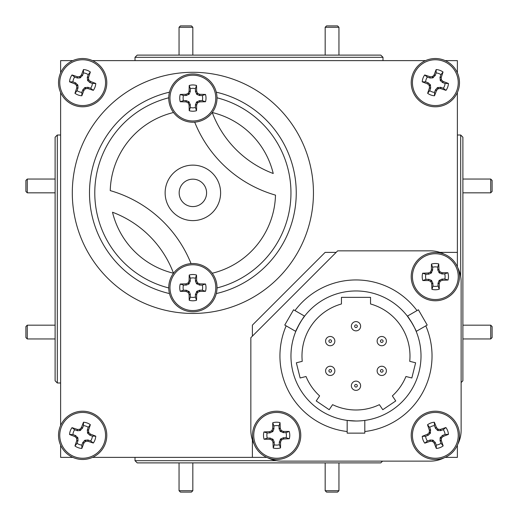 <?xml version="1.0" encoding="UTF-8"?>
<svg xmlns="http://www.w3.org/2000/svg" width="518" height="518" viewBox="0 0 518 518"><rect width="100%" height="100%" fill="white"/><g stroke="black" fill="none" stroke-linecap="round" stroke-linejoin="round"><path stroke-width="0.78" d="M325.174 27.279L326.554 25.9L337.574 25.9L338.947 27.279L325.174 27.279L325.174 55.109M179.053 27.279L180.426 25.9L191.446 25.9L192.826 27.279L179.053 27.279L179.053 55.109M490.721 179.053L492.1 180.426L492.1 191.446L490.721 192.826L490.721 179.053L462.891 179.053M338.947 490.721L337.574 492.1L326.554 492.1L325.174 490.721L338.947 490.721L338.947 462.891M27.279 338.947L25.9 337.574L25.9 326.554L27.279 325.174L27.279 338.947L55.109 338.947M490.721 325.174L492.1 326.554L492.1 337.574L490.721 338.947L490.721 325.174L462.891 325.174M192.826 490.721L191.446 492.1L180.426 492.1L179.053 490.721L192.826 490.721L192.826 462.891M27.279 192.826L25.9 191.446L25.9 180.426L27.279 179.053L27.279 192.826L55.109 192.826M192.871 311.791A24.139 24.139 0 0 0 217.01 287.658A24.139 24.139 0 0 0 192.871 263.52A24.139 24.139 0 0 0 168.739 287.658A24.139 24.139 0 0 0 192.871 311.791M192.871 310.56A22.902 22.902 0 0 0 215.779 287.658A22.902 22.902 0 0 0 192.871 264.75A22.902 22.902 0 0 0 169.969 287.658A22.902 22.902 0 0 0 192.871 310.56M190.326 294.438L189.089 294.684A37.438 3.263 90 0 0 189.225 300.278A13.138 13.138 0 0 0 196.523 300.278A37.438 3.263 -90 0 0 196.652 294.684L195.416 294.438L196.905 291.278L199.65 290.203L202.292 290.203A9.758 9.758 0 0 0 202.292 285.107L205.497 284.006A37.438 3.263 180 0 0 199.896 283.87L199.65 285.107L196.49 283.618L195.474 281.17L195.416 278.231A9.758 9.758 0 0 0 190.326 278.231L190.268 281.17L188.837 284.039L186.389 285.049L183.45 285.107A9.758 9.758 0 0 0 183.45 290.203L186.389 290.261L189.251 291.692L190.268 294.14L190.326 297.079A9.758 9.758 0 0 0 195.416 297.079L196.523 300.278M189.089 294.684L190.268 294.14M189.251 291.692L188.293 292.651A37.335 3.257 67.5 0 0 189.025 294.386M188.293 292.651L187.872 292.236L188.837 291.278M186.389 290.261L186.137 291.498A37.335 3.257 22.5 0 0 187.872 292.236M186.137 291.498L186.091 290.203M186.091 285.107L185.845 283.87A37.438 3.263 180 0 0 180.251 284.006A13.138 13.138 0 0 0 180.251 291.304A37.438 3.263 0 0 0 185.845 291.44M185.845 283.87L186.389 285.049M188.837 284.039L187.872 283.074A37.335 3.257 157.5 0 0 186.137 283.812M187.872 283.074L188.293 282.66L189.251 283.618M190.268 281.17L189.025 280.924A37.335 3.257 112.5 0 0 188.293 282.66M189.025 280.924L190.326 280.873M195.416 280.873L196.652 280.626A37.438 3.263 -90 0 0 196.523 275.032A13.138 13.138 0 0 0 189.225 275.032A37.438 3.263 90 0 0 189.089 280.626M199.65 290.203L199.896 291.44A37.438 3.263 0 0 0 205.497 291.304A13.138 13.138 0 0 0 205.497 284.006M190.326 107.511A9.758 9.758 0 0 0 195.416 107.511L196.523 110.71A37.438 3.263 -90 0 0 196.652 105.115L195.416 104.869L196.49 102.124L199.359 100.693L202.292 100.634L205.497 101.742A13.138 13.138 0 0 0 205.497 94.438A37.438 3.263 180 0 0 199.896 94.308L199.65 95.545L196.905 94.47L195.474 91.602L195.416 88.669L196.523 85.47A13.138 13.138 0 0 0 189.225 85.47A37.438 3.263 90 0 0 189.089 91.064L190.326 91.31L189.251 94.056L186.389 95.487L183.45 95.545L180.251 94.438A13.138 13.138 0 0 0 180.251 101.742A37.438 3.263 0 0 0 185.845 101.871L186.091 100.634L188.837 101.709L190.268 104.578L190.326 107.511L189.225 110.71A13.138 13.138 0 0 0 196.523 110.71M202.292 100.634A9.758 9.758 0 0 0 202.292 95.545L205.497 94.438M192.871 75.188A22.902 22.902 0 0 0 169.969 98.09A22.902 22.902 0 0 0 192.871 120.992A22.902 22.902 0 0 0 215.779 98.09A22.902 22.902 0 0 0 192.871 75.188M190.326 104.869L189.089 105.115A37.438 3.263 90 0 0 189.225 110.71M189.089 105.115L190.268 104.578M189.251 102.124L188.293 103.088A37.335 3.257 67.5 0 0 189.025 104.824M188.293 103.088L187.872 102.674L188.837 101.709M186.389 100.693L186.137 101.936A37.335 3.257 22.5 0 0 187.872 102.674M186.091 95.545L185.845 94.308A37.438 3.263 180 0 0 180.251 94.438M185.845 94.308L186.389 95.487M188.837 94.47L187.872 93.505A37.335 3.257 157.5 0 0 186.137 94.244M187.872 93.505L188.293 93.091L189.251 94.056M190.268 91.602L189.025 91.356A37.335 3.257 112.5 0 0 188.293 93.091M217.01 98.09A24.139 24.139 0 0 0 192.871 73.951A24.139 24.139 0 0 0 168.739 98.09A24.139 24.139 0 0 0 192.871 122.229A24.139 24.139 0 0 0 217.01 98.09M277.111 459.472A24.139 24.139 0 0 0 300.764 434.867A24.139 24.139 0 0 0 276.159 411.208A24.139 24.139 0 0 0 252.499 435.813A24.139 24.139 0 0 0 277.111 459.472M277.085 458.242A22.902 22.902 0 0 0 299.534 434.893A22.902 22.902 0 0 0 276.185 412.438A22.902 22.902 0 0 0 253.736 435.787A22.902 22.902 0 0 0 277.085 458.242M274.223 442.171L272.992 442.437A37.438 3.263 88.9 0 0 273.232 448.031A13.138 13.138 0 0 0 280.529 447.889A37.438 3.263 -91.1 0 0 280.555 442.294L279.312 442.068L280.743 438.882L283.463 437.755L286.104 437.704A9.758 9.758 0 0 0 286.007 432.608L289.18 431.442A37.438 3.263 178.9 0 0 283.586 431.423L283.365 432.659L280.173 431.235L279.111 428.807L278.995 425.867A9.758 9.758 0 0 0 273.905 425.971L273.905 428.904L272.934 431.377L270.098 432.867L267.165 432.977A9.758 9.758 0 0 0 267.262 438.073L270.202 438.073L273.096 439.445L274.158 441.873L274.275 444.813A9.758 9.758 0 0 0 279.364 444.709L280.529 447.889M272.992 442.437L274.158 441.873M273.096 439.445L272.151 440.43A37.335 3.257 66.4 0 0 272.921 442.145M272.151 440.43L271.73 440.022L272.669 439.037M270.202 438.073L269.975 439.316A37.335 3.257 21.4 0 0 271.73 440.022M269.975 439.316L269.904 438.021M269.807 432.925L269.535 431.695A37.438 3.263 178.9 0 0 263.94 431.941A13.138 13.138 0 0 0 264.089 439.238A37.438 3.263 -1.1 0 0 269.684 439.258M269.535 431.695L270.098 432.867M272.526 431.798L271.549 430.859A37.335 3.257 156.4 0 0 269.826 431.63M271.549 430.859L271.956 430.432L272.934 431.377M273.905 428.904L272.656 428.684A37.335 3.257 111.4 0 0 271.956 430.432M272.656 428.684L273.957 428.613M279.047 428.509L280.277 428.244A37.438 3.263 -91.1 0 0 280.037 422.649A13.138 13.138 0 0 0 272.74 422.792A37.438 3.263 88.9 0 0 272.714 428.392M283.463 437.755L283.734 438.986A37.438 3.263 -1.1 0 0 289.322 438.74A13.138 13.138 0 0 0 289.18 431.442M441.012 443.285L443.162 445.894A37.438 3.263 -110.4 0 0 441.336 440.604L440.093 440.805L440.138 437.859L442.327 435.521L445.059 434.44L448.446 434.356A13.138 13.138 0 0 0 445.894 427.518A37.438 3.263 159.6 0 0 440.604 429.344L440.805 430.587L437.859 430.542L435.521 428.354L434.44 425.621L434.356 422.241A13.138 13.138 0 0 0 427.518 424.786A37.438 3.263 69.6 0 0 429.344 430.076L430.587 429.875L430.296 433.352L428.095 435.321L425.621 436.24A9.758 9.758 0 0 0 427.395 441.012L430.167 440.041L432.821 440.138L435.159 442.327L436.24 445.059A9.758 9.758 0 0 0 441.012 443.285L440.093 440.805M435.321 442.586L434.246 443.246A37.438 3.263 69.6 0 0 436.324 448.446A13.138 13.138 0 0 0 443.162 445.894M445.059 434.44A9.758 9.758 0 0 0 443.285 429.668L445.894 427.518M457.964 426.923A24.139 24.139 0 0 0 426.923 412.716A24.139 24.139 0 0 0 412.716 443.758A24.139 24.139 0 0 0 443.758 457.964A24.139 24.139 0 0 0 457.964 426.923M443.33 456.805A22.902 22.902 0 0 0 456.805 427.35A22.902 22.902 0 0 0 427.35 413.876A22.902 22.902 0 0 0 413.876 443.33A22.902 22.902 0 0 0 443.33 456.805M434.246 443.246L435.159 442.327M433.352 440.384L432.789 441.621A37.335 3.257 47.1 0 0 434.084 442.994M432.789 441.621L432.252 441.375L432.821 440.138M430.167 440.041L430.374 441.291A37.335 3.257 2.1 0 0 432.252 441.375M430.374 441.291L429.875 440.093M428.095 435.321L427.434 434.246A37.438 3.263 159.6 0 0 422.241 436.324A13.138 13.138 0 0 0 424.786 443.162A37.438 3.263 -20.4 0 0 430.076 441.336M427.434 434.246L428.354 435.159M430.296 433.352L429.059 432.789A37.335 3.257 137.1 0 0 427.687 434.084M429.059 432.789L429.305 432.252L430.542 432.821M430.639 430.167L429.39 430.374A37.335 3.257 92.1 0 0 429.305 432.252M81.87 92.385L81.831 95.772A37.438 3.263 -70.3 0 0 83.845 90.553L82.763 89.899L84.706 87.678L87.885 87.302L90.669 88.241L93.305 90.359A13.138 13.138 0 0 0 95.772 83.489A37.438 3.263 -160.3 0 0 90.553 81.475L89.899 82.556L87.678 80.614L87.302 77.435L88.241 74.65L90.359 72.015A13.138 13.138 0 0 0 83.489 69.548A37.438 3.263 109.7 0 0 81.475 74.767L82.556 75.421L80.083 77.888L77.435 78.017L74.65 77.078A9.758 9.758 0 0 0 72.928 81.87L75.673 82.919L77.888 85.237L78.017 87.885L77.078 90.669A9.758 9.758 0 0 0 81.87 92.385L82.763 89.899M77.972 88.183L76.729 87.995A37.438 3.263 109.7 0 0 74.961 93.305A13.138 13.138 0 0 0 81.831 95.772M90.669 88.241A9.758 9.758 0 0 0 92.385 83.45L95.772 83.489M105.374 90.812A24.139 24.139 0 0 0 90.812 59.939A24.139 24.139 0 0 0 59.939 74.508A24.139 24.139 0 0 0 74.508 105.374A24.139 24.139 0 0 0 105.374 90.812M74.922 104.215A22.902 22.902 0 0 0 104.215 90.397A22.902 22.902 0 0 0 90.397 61.105A22.902 22.902 0 0 0 61.105 74.922A22.902 22.902 0 0 0 74.922 104.215M76.729 87.995L78.017 87.885M77.888 85.237L76.658 85.813A37.335 3.257 87.2 0 0 76.768 87.697M76.658 85.813L76.405 85.282L77.635 84.706M75.673 82.919L75.026 84.007A37.335 3.257 42.2 0 0 76.405 85.282M75.026 84.007L75.421 82.763M77.137 77.972L77.324 76.729A37.438 3.263 -160.3 0 0 72.015 74.961A13.138 13.138 0 0 0 69.548 81.831A37.438 3.263 19.7 0 0 74.767 83.845M77.324 76.729L77.435 78.017M80.083 77.888L79.507 76.658A37.335 3.257 177.2 0 0 77.622 76.768M79.507 76.658L80.037 76.405L80.614 77.635M82.401 75.673L81.313 75.026A37.335 3.257 132.2 0 0 80.037 76.405M434.55 92.385L434.511 95.772A37.438 3.263 -70.3 0 0 436.525 90.553L435.444 89.899L437.386 87.678L440.565 87.302L443.35 88.241L445.985 90.359A13.138 13.138 0 0 0 448.452 83.489A37.438 3.263 -160.3 0 0 443.233 81.475L442.579 82.556L440.365 80.614L439.983 77.435L440.922 74.65L443.039 72.015A13.138 13.138 0 0 0 436.169 69.548A37.438 3.263 109.7 0 0 434.155 74.767L435.237 75.421L432.763 77.888L430.115 78.017L427.331 77.078A9.758 9.758 0 0 0 425.615 81.87L428.101 82.763L430.322 84.706L430.698 87.885L429.759 90.669A9.758 9.758 0 0 0 434.55 92.385L435.444 89.899M430.652 88.183L429.409 87.995A37.438 3.263 109.7 0 0 427.641 93.305A13.138 13.138 0 0 0 434.511 95.772M443.35 88.241A9.758 9.758 0 0 0 445.072 83.45L448.452 83.489M458.061 90.812A24.139 24.139 0 0 0 443.492 59.939A24.139 24.139 0 0 0 412.626 74.508A24.139 24.139 0 0 0 427.188 105.374A24.139 24.139 0 0 0 458.061 90.812M427.603 104.215A22.902 22.902 0 0 0 456.895 90.397A22.902 22.902 0 0 0 443.078 61.105A22.902 22.902 0 0 0 413.785 74.922A22.902 22.902 0 0 0 427.603 104.215M429.409 87.995L430.698 87.885M430.568 85.237L429.338 85.813A37.335 3.257 87.2 0 0 429.448 87.697M429.338 85.813L429.085 85.282L430.322 84.706M428.354 82.919L427.706 84.007A37.335 3.257 42.2 0 0 429.085 85.282M427.706 84.007L428.101 82.763M429.817 77.972L430.005 76.729A37.438 3.263 -160.3 0 0 424.695 74.961A13.138 13.138 0 0 0 422.228 81.831A37.438 3.263 19.7 0 0 427.447 83.845M430.005 76.729L430.115 78.017M432.763 77.888L432.187 76.658A37.335 3.257 177.2 0 0 430.303 76.768M432.187 76.658L432.718 76.405L433.294 77.635M435.081 75.673L433.993 75.026A37.335 3.257 132.2 0 0 432.718 76.405M81.87 445.072L81.831 448.452A37.438 3.263 -70.3 0 0 83.845 443.233L82.763 442.579L84.706 440.365L87.885 439.983L90.669 440.922L93.305 443.039A13.138 13.138 0 0 0 95.772 436.169A37.438 3.263 -160.3 0 0 90.553 434.155L89.899 435.237L87.678 433.294L87.302 430.115L88.241 427.331L90.359 424.695A13.138 13.138 0 0 0 83.489 422.228A37.438 3.263 109.7 0 0 81.475 427.447L82.556 428.101L80.083 430.568L77.435 430.698L74.65 429.759A9.758 9.758 0 0 0 72.928 434.55L75.673 435.599L77.888 437.917L78.017 440.565L77.078 443.35A9.758 9.758 0 0 0 81.87 445.072L82.763 442.579M77.972 440.863L76.729 440.676A37.438 3.263 109.7 0 0 74.961 445.985A13.138 13.138 0 0 0 81.831 448.452M90.669 440.922A9.758 9.758 0 0 0 92.385 436.13L95.772 436.169M105.374 443.492A24.139 24.139 0 0 0 90.812 412.626A24.139 24.139 0 0 0 59.939 427.188A24.139 24.139 0 0 0 74.508 458.061A24.139 24.139 0 0 0 105.374 443.492M74.922 456.895A22.902 22.902 0 0 0 104.215 443.078A22.902 22.902 0 0 0 90.397 413.785A22.902 22.902 0 0 0 61.105 427.603A22.902 22.902 0 0 0 74.922 456.895M76.729 440.676L78.017 440.565M77.888 437.917L76.658 438.493A37.335 3.257 87.2 0 0 76.768 440.378M76.658 438.493L76.405 437.963L77.635 437.386M75.673 435.599L75.026 436.687A37.335 3.257 42.2 0 0 76.405 437.963M75.026 436.687L75.421 435.444M77.137 430.652L77.324 429.409A37.438 3.263 -160.3 0 0 72.015 427.641A13.138 13.138 0 0 0 69.548 434.511A37.438 3.263 19.7 0 0 74.767 436.525M77.324 429.409L77.435 430.698M80.083 430.568L79.507 429.338A37.335 3.257 177.2 0 0 77.622 429.448M79.507 429.338L80.037 429.085L80.614 430.322M82.401 428.354L81.313 427.706A37.335 3.257 132.2 0 0 80.037 429.085M438.073 286.007L439.238 289.18A37.438 3.263 -91.1 0 0 439.258 283.586L438.021 283.365L439.037 280.601L441.873 279.111L444.813 278.995L448.031 280.037A13.138 13.138 0 0 0 447.889 272.74A37.438 3.263 178.9 0 0 442.294 272.714L442.068 273.957L439.303 272.934L437.82 270.098L437.704 267.165L438.74 263.94A13.138 13.138 0 0 0 431.442 264.089A37.438 3.263 88.9 0 0 431.423 269.684L432.659 269.904L431.235 273.096L428.807 274.158L425.867 274.275A9.758 9.758 0 0 0 425.971 279.364L428.904 279.364L431.377 280.335L432.867 283.171L432.977 286.104A9.758 9.758 0 0 0 438.073 286.007L438.021 283.365M432.925 283.463L431.695 283.734A37.438 3.263 88.9 0 0 431.941 289.322A13.138 13.138 0 0 0 439.238 289.18M444.813 278.995A9.758 9.758 0 0 0 444.709 273.905L447.889 272.74M459.472 276.159A24.139 24.139 0 0 0 434.867 252.499A24.139 24.139 0 0 0 411.208 277.111A24.139 24.139 0 0 0 435.813 300.764A24.139 24.139 0 0 0 459.472 276.159M435.787 299.534A22.902 22.902 0 0 0 458.242 276.185A22.902 22.902 0 0 0 434.893 253.736A22.902 22.902 0 0 0 412.438 277.085A22.902 22.902 0 0 0 435.787 299.534M431.695 283.734L432.867 283.171M431.798 280.743L430.859 281.721A37.335 3.257 66.4 0 0 431.63 283.443M430.859 281.721L430.432 281.313L431.377 280.335M428.904 279.364L428.684 280.607A37.335 3.257 21.4 0 0 430.432 281.313M428.684 280.607L428.613 279.312M428.509 274.223L428.244 272.992A37.438 3.263 178.9 0 0 422.649 273.232A13.138 13.138 0 0 0 422.792 280.529A37.438 3.263 -1.1 0 0 428.392 280.555M428.244 272.992L428.807 274.158M431.235 273.096L430.251 272.151A37.335 3.257 156.4 0 0 428.535 272.921M430.251 272.151L430.659 271.73L431.643 272.669M432.608 270.202L431.365 269.975A37.335 3.257 111.4 0 0 430.659 271.73M418.389 309.777L427.208 325.051L416.187 331.41C417.029 331.552 407.66 315.332 407.375 316.142L418.389 309.777M299.644 323.523L295.784 331.41L284.764 325.051L293.583 309.777L304.603 316.142L301.47 320.538M295.784 331.41C294.943 331.565 304.306 315.345 304.603 316.142M364.135 420.499L364.801 420.415L364.801 433.139L347.17 433.139L347.17 420.415L355.989 421.011A65.028 65.028 0 0 0 421.011 355.989A65.028 65.028 0 0 0 355.989 290.961A65.028 65.028 0 0 0 290.961 355.989A65.028 65.028 0 0 0 355.989 421.011M355.989 381.118A4.63 4.63 0 0 1 360.619 385.742A4.63 4.63 0 0 1 355.989 390.371A4.63 4.63 0 0 1 351.359 385.742A4.63 4.63 0 0 1 355.989 381.118A4.63 4.63 0 0 0 351.359 385.742A4.63 4.63 0 0 0 355.989 390.371M330.219 366.239A4.63 4.63 0 0 1 334.848 370.869A4.63 4.63 0 0 1 330.219 375.492A4.63 4.63 0 0 1 325.589 370.869A4.63 4.63 0 0 1 330.219 366.239A4.63 4.63 0 0 0 325.589 370.869A4.63 4.63 0 0 0 330.219 375.492M381.76 366.239A4.63 4.63 0 0 1 386.389 370.869A4.63 4.63 0 0 1 381.76 375.492A4.63 4.63 0 0 1 377.13 370.869A4.63 4.63 0 0 1 381.76 366.239A4.63 4.63 0 0 0 377.13 370.869A4.63 4.63 0 0 0 381.76 375.492M381.76 336.48A4.63 4.63 0 0 1 386.389 341.109A4.63 4.63 0 0 1 381.76 345.739A4.63 4.63 0 0 1 377.13 341.109A4.63 4.63 0 0 1 381.76 336.48A4.63 4.63 0 0 0 377.13 341.109A4.63 4.63 0 0 0 381.76 345.739M355.989 321.6A4.63 4.63 0 0 1 360.619 326.23A4.63 4.63 0 0 1 355.989 330.86A4.63 4.63 0 0 1 351.359 326.23A4.63 4.63 0 0 1 355.989 321.6A4.63 4.63 0 0 0 351.359 326.23A4.63 4.63 0 0 0 355.989 330.86M330.219 336.48A4.63 4.63 0 0 1 334.848 341.109A4.63 4.63 0 0 1 330.219 345.739A4.63 4.63 0 0 1 325.589 341.109A4.63 4.63 0 0 1 330.219 336.48A4.63 4.63 0 0 0 325.589 341.109A4.63 4.63 0 0 0 330.219 345.739M412.27 323.426L407.375 316.142M57.31 382.99L55.109 380.788L55.109 137.212L57.31 135.01L57.31 382.99L60.619 382.99M382.549 461.13L380.788 462.891L137.212 462.891L135.01 460.69L276.508 460.69M460.69 276.508L460.69 135.01L462.891 137.212L462.891 380.788L461.13 382.549M168.739 97.798A98.09 98.09 0 0 0 94.781 192.871L94.781 192.871A98.09 98.09 0 0 0 168.739 287.943M57.31 135.01L60.619 135.01M135.01 460.69L135.01 457.381M460.69 135.01L457.381 135.01M135.01 57.31L137.212 55.109L380.788 55.109L382.99 57.31L135.01 57.31L135.01 60.619M382.99 57.31L382.99 60.619M72.3 192.871A120.571 120.571 0 0 1 192.871 72.3A120.571 120.571 0 0 1 313.448 192.871A120.571 120.571 0 0 1 192.871 313.448A120.571 120.571 0 0 1 72.3 192.871A120.571 120.571 0 0 1 192.871 72.3A120.571 120.571 0 0 1 313.448 192.871M192.871 165.132A27.739 27.739 0 0 1 220.61 192.871A27.739 27.739 0 0 1 192.871 220.61A27.739 27.739 0 0 1 165.132 192.871A27.739 27.739 0 0 1 192.871 165.132M206.585 192.871A13.708 13.708 0 0 0 192.871 179.163A13.708 13.708 0 0 0 179.163 192.871A13.708 13.708 0 0 0 192.871 206.585A13.708 13.708 0 0 0 206.585 192.871M173.504 273.232A104.15 104.15 0 0 0 112.516 212.238A82.66 82.66 0 0 0 173.504 273.232M191.038 263.591A123.99 123.99 0 0 0 110.243 190.611A82.66 82.66 0 0 1 173.517 112.51M194.703 122.157A123.99 123.99 0 0 0 275.498 195.131A82.66 82.66 0 0 1 212.225 273.232M212.238 112.516A104.15 104.15 0 0 0 273.232 173.504A82.66 82.66 0 0 0 212.238 112.516M217.01 287.943A98.09 98.09 0 0 0 217.01 97.798M444.34 254.234A30.86 30.86 0 0 0 430.27 250.841L337.691 250.841L250.841 337.691L250.841 430.27A30.86 30.86 0 0 0 254.234 444.34M267.638 457.737A30.86 30.86 0 0 0 281.701 461.13L430.27 461.13A30.86 30.86 0 0 0 444.34 457.737M457.737 444.34A30.86 30.86 0 0 0 461.13 430.27L461.13 281.701A30.86 30.86 0 0 0 457.737 267.638M72.824 60.619L60.619 60.619L60.619 72.824M60.619 92.495L60.619 425.505M92.495 457.381L266.802 457.381M457.381 266.802L457.381 92.495M425.505 60.619L92.495 60.619M457.381 72.824L457.381 60.619L445.176 60.619M60.619 445.176L60.619 457.381L72.824 457.381M252.389 439.905L252.389 457.381M445.176 457.381L457.381 457.381L457.381 445.176M457.381 252.389L439.905 252.389M336.15 252.389L325.129 252.389L252.389 325.129L252.389 336.15M301.431 320.61L299.708 323.413M341.44 303.982A54.002 54.002 0 0 0 302.247 361.324L296.348 362.794L300.136 377.978L306.034 376.508A54.002 54.002 0 0 0 319.619 395.907L316.22 400.951L329.195 409.706L332.595 404.662A54.002 54.002 0 0 0 379.383 404.662L382.783 409.706L395.752 400.951L392.353 395.907A54.002 54.002 0 0 0 405.944 376.508L411.842 377.978L415.63 362.794L409.725 361.324A54.002 54.002 0 0 0 370.538 303.982L370.538 297.351L341.44 297.351L341.44 303.982M437.755 269.807L438.986 269.535A37.438 3.263 -91.1 0 0 438.74 263.94M438.986 269.535L437.82 270.098M438.882 272.526L439.821 271.549A37.335 3.257 -113.6 0 0 439.05 269.826M439.821 271.549L440.248 271.956L439.303 272.934M441.776 273.905L441.996 272.656A37.335 3.257 -158.6 0 0 440.248 271.956M442.171 279.047L442.437 280.277A37.438 3.263 -1.1 0 0 448.031 280.037M442.437 280.277L441.873 279.111M439.445 280.173L440.43 281.119A37.335 3.257 -23.6 0 0 442.145 280.348M440.43 281.119L440.022 281.539L439.037 280.601M438.073 283.068L439.316 283.288A37.335 3.257 -68.6 0 0 440.022 281.539M437.704 267.165A9.758 9.758 0 0 0 432.608 267.262L431.442 264.089M444.709 273.905L442.068 273.957M432.608 267.262L432.659 269.904M432.977 286.104L431.941 289.322M425.971 279.364L422.792 280.529M425.867 274.275L422.649 273.232M87.348 429.817L88.591 430.005A37.438 3.263 -70.3 0 0 90.359 424.695M88.591 430.005L87.302 430.115M87.432 432.763L88.662 432.187A37.335 3.257 -92.8 0 0 88.552 430.303M88.662 432.187L88.915 432.718L87.678 433.294M89.646 435.081L90.294 433.993A37.335 3.257 -137.8 0 0 88.915 432.718M88.183 440.028L87.995 441.271A37.438 3.263 19.7 0 0 93.305 443.039M87.995 441.271L87.885 439.983M85.237 440.112L85.813 441.342A37.335 3.257 -2.8 0 0 87.697 441.232M85.813 441.342L85.282 441.595L84.706 440.365M82.919 442.327L84.007 442.974A37.335 3.257 -47.8 0 0 85.282 441.595M88.241 427.331A9.758 9.758 0 0 0 83.45 425.615L83.489 422.228M92.385 436.13L89.899 435.237M83.45 425.615L82.556 428.101M77.078 443.35L74.961 445.985M72.928 434.55L69.548 434.511M74.65 429.759L72.015 427.641M440.028 77.137L441.271 77.324A37.438 3.263 -70.3 0 0 443.039 72.015M441.271 77.324L439.983 77.435M440.112 80.083L441.342 79.507A37.335 3.257 -92.8 0 0 441.232 77.622M441.342 79.507L441.595 80.037L440.365 80.614M442.327 82.401L442.974 81.313A37.335 3.257 -137.8 0 0 441.595 80.037M440.863 87.348L440.676 88.591A37.438 3.263 19.7 0 0 445.985 90.359M440.676 88.591L440.565 87.302M437.917 87.432L438.493 88.662A37.335 3.257 -2.8 0 0 440.378 88.552M438.493 88.662L437.963 88.915L437.386 87.678M435.599 89.646L436.687 90.294A37.335 3.257 -47.8 0 0 437.963 88.915M440.922 74.65A9.758 9.758 0 0 0 436.13 72.928L436.169 69.548M445.072 83.45L442.579 82.556M436.13 72.928L435.237 75.421M429.759 90.669L427.641 93.305M425.615 81.87L422.228 81.831M427.331 77.078L424.695 74.961M87.348 77.137L88.591 77.324A37.438 3.263 -70.3 0 0 90.359 72.015M88.591 77.324L87.302 77.435M87.432 80.083L88.662 79.507A37.335 3.257 -92.8 0 0 88.552 77.622M88.662 79.507L88.915 80.037L87.678 80.614M89.646 82.401L90.294 81.313A37.335 3.257 -137.8 0 0 88.915 80.037M88.183 87.348L87.995 88.591A37.438 3.263 19.7 0 0 93.305 90.359M87.995 88.591L87.885 87.302M85.237 87.432L85.813 88.662A37.335 3.257 -2.8 0 0 87.697 88.552M85.813 88.662L85.282 88.915L84.706 87.678M82.919 89.646L84.007 90.294A37.335 3.257 -47.8 0 0 85.282 88.915M88.241 74.65A9.758 9.758 0 0 0 83.45 72.928L83.489 69.548M92.385 83.45L89.899 82.556M83.45 72.928L82.556 75.421M77.078 90.669L74.961 93.305M72.928 81.87L69.548 81.831M74.65 77.078L72.015 74.961M435.36 428.095L436.434 427.434A37.438 3.263 -110.4 0 0 434.356 422.241M436.434 427.434L435.521 428.354M437.328 430.296L437.891 429.059A37.335 3.257 -132.9 0 0 436.596 427.687M437.891 429.059L438.429 429.305L437.859 430.542M440.514 430.639L440.306 429.39A37.335 3.257 -177.9 0 0 438.429 429.305M442.586 435.36L443.246 436.434A37.438 3.263 -20.4 0 0 448.446 434.356M443.246 436.434L442.327 435.521M440.384 437.328L441.621 437.891A37.335 3.257 -42.9 0 0 442.994 436.596M441.621 437.891L441.375 438.429L440.138 437.859M440.041 440.514L441.291 440.306A37.335 3.257 -87.9 0 0 441.375 438.429M434.44 425.621A9.758 9.758 0 0 0 429.668 427.395L427.518 424.786M443.285 429.668L440.805 430.587M429.668 427.395L430.587 429.875M436.24 445.059L436.324 448.446M427.395 441.012L424.786 443.162M425.621 436.24L422.241 436.324M286.007 432.608L283.365 432.659M279.364 444.709L279.312 442.068M274.275 444.813L273.232 448.031M279.364 441.776L280.555 442.294M280.607 441.996A37.335 3.257 -68.6 0 0 281.313 440.248L280.335 439.303M280.743 438.882L281.721 439.821L281.313 440.248M281.721 439.821A37.335 3.257 -23.6 0 0 283.443 439.05L283.171 437.82M286.104 437.704L289.322 438.74M283.068 432.608L283.586 431.423M283.288 431.365A37.335 3.257 -158.6 0 0 281.539 430.659L280.601 431.643M280.173 431.235L281.119 430.251L281.539 430.659M281.119 430.251A37.335 3.257 -113.6 0 0 280.348 428.535L279.111 428.807M278.995 425.867L280.037 422.649M273.905 425.971L272.74 422.792M267.165 432.977L263.94 431.941M267.262 438.073L264.089 439.238M195.416 91.31L196.652 91.064A37.438 3.263 -90 0 0 196.523 85.47M196.652 91.064L195.474 91.602M196.49 94.056L197.455 93.091A37.335 3.257 -112.5 0 0 196.717 91.356M197.455 93.091L197.87 93.505L196.905 94.47M199.359 95.487L199.605 94.244A37.335 3.257 -157.5 0 0 197.87 93.505M199.65 100.634L199.896 101.871A37.438 3.263 0 0 0 205.497 101.742M199.896 101.871L199.359 100.693M196.905 101.709L197.87 102.674A37.335 3.257 -22.5 0 0 199.605 101.936M197.87 102.674L197.455 103.088L196.49 102.124M195.474 104.578L196.717 104.824A37.335 3.257 -67.5 0 0 197.455 103.088M183.45 95.545A9.758 9.758 0 0 0 183.45 100.634L186.091 100.634M183.45 100.634L180.251 101.742M195.416 88.669A9.758 9.758 0 0 0 190.326 88.669L190.326 91.31M190.326 88.669L189.225 85.47M202.292 95.545L199.65 95.545M195.416 107.511L195.416 104.869M202.292 285.107L199.65 285.107M195.416 297.079L195.416 294.438M190.326 297.079L189.225 300.278M195.474 294.14L196.652 294.684M196.717 294.386A37.335 3.257 -67.5 0 0 197.455 292.651L196.49 291.692M196.905 291.278L197.87 292.236L197.455 292.651M197.87 292.236A37.335 3.257 -22.5 0 0 199.605 291.498L199.359 290.261M202.292 290.203L205.497 291.304M199.359 285.049L199.896 283.87M199.605 283.812A37.335 3.257 -157.5 0 0 197.87 283.074L196.905 284.039M196.49 283.618L197.455 282.66L197.87 283.074M197.455 282.66A37.335 3.257 -112.5 0 0 196.717 280.924L195.474 281.17M195.416 278.231L196.523 275.032M190.326 278.231L189.225 275.032M183.45 285.107L180.251 284.006M183.45 290.203L180.251 291.304M217.01 287.658A24.139 24.139 0 0 0 192.871 263.52A24.139 24.139 0 0 0 168.739 287.658M192.871 73.951A24.139 24.139 0 0 0 168.739 98.09A24.139 24.139 0 0 0 192.871 122.229M300.764 434.867A24.139 24.139 0 0 0 276.159 411.208A24.139 24.139 0 0 0 252.499 435.813M426.923 412.716A24.139 24.139 0 0 0 412.716 443.758A24.139 24.139 0 0 0 443.758 457.964M90.812 59.939A24.139 24.139 0 0 0 59.939 74.508A24.139 24.139 0 0 0 74.508 105.374M443.492 59.939A24.139 24.139 0 0 0 412.626 74.508A24.139 24.139 0 0 0 427.188 105.374M90.812 412.626A24.139 24.139 0 0 0 59.939 427.188A24.139 24.139 0 0 0 74.508 458.061M434.867 252.499A24.139 24.139 0 0 0 411.208 277.111A24.139 24.139 0 0 0 435.813 300.764M347.17 431.52A76.049 76.049 0 0 1 286.163 325.854M294.982 310.586A76.049 76.049 0 0 1 416.99 310.586M355.989 387.069A1.321 1.321 0 0 0 357.31 385.742A1.321 1.321 0 0 0 355.989 384.421A1.321 1.321 0 0 0 354.662 385.742A1.321 1.321 0 0 0 355.989 387.069M330.219 372.189A1.321 1.321 0 0 0 331.539 370.869A1.321 1.321 0 0 0 330.219 369.541A1.321 1.321 0 0 0 328.891 370.869A1.321 1.321 0 0 0 330.219 372.189M381.76 372.189A1.321 1.321 0 0 0 383.08 370.869A1.321 1.321 0 0 0 381.76 369.541A1.321 1.321 0 0 0 380.432 370.869A1.321 1.321 0 0 0 381.76 372.189M381.76 342.43A1.321 1.321 0 0 0 383.08 341.109A1.321 1.321 0 0 0 381.76 339.789A1.321 1.321 0 0 0 380.432 341.109A1.321 1.321 0 0 0 381.76 342.43M355.989 327.551A1.321 1.321 0 0 0 357.31 326.23A1.321 1.321 0 0 0 355.989 324.909A1.321 1.321 0 0 0 354.662 326.23A1.321 1.321 0 0 0 355.989 327.551M330.219 342.43A1.321 1.321 0 0 0 331.539 341.109A1.321 1.321 0 0 0 330.219 339.789A1.321 1.321 0 0 0 328.891 341.109A1.321 1.321 0 0 0 330.219 342.43M169.47 92.178A103.38 103.38 0 0 0 169.47 293.57M216.271 293.57A103.38 103.38 0 0 0 216.271 92.178M425.809 325.854A76.049 76.049 0 0 1 364.801 431.52M338.947 27.279L338.947 55.109M192.826 27.279L192.826 55.109M490.721 192.826L462.891 192.826M325.174 490.721L325.174 462.891M27.279 325.174L55.109 325.174M490.721 338.947L462.891 338.947M179.053 490.721L179.053 462.891M27.279 179.053L55.109 179.053"/></g></svg>
